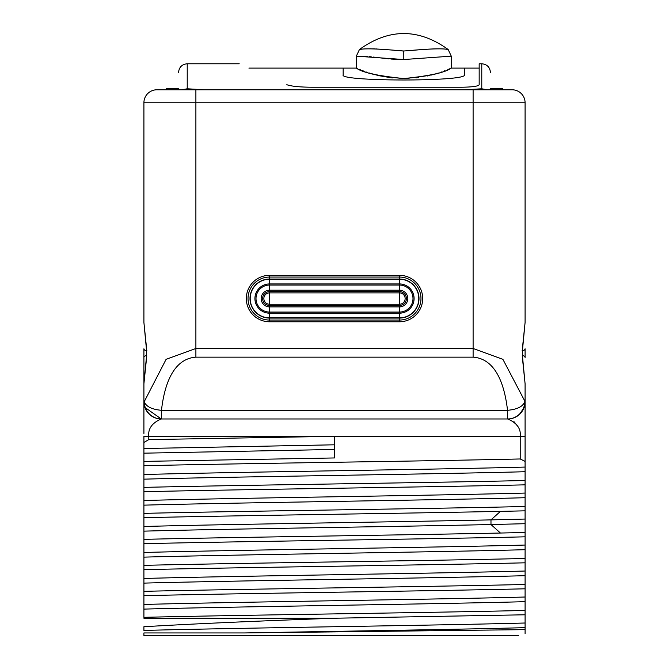 <?xml version="1.0" encoding="UTF-8"?>
<svg xmlns="http://www.w3.org/2000/svg" width="669" height="669" viewBox="0 0 669 669"><rect width="100%" height="100%" fill="white"/><g stroke="black" fill="none" stroke-linecap="round" stroke-linejoin="round"><path stroke-width="1" d="M144.905 407.421L161.237 418.97L507.763 418.97L161.237 418.97C152.106 422.9 147.949 428.678 148.777 436.297L148.777 439.617L143.91 442.46L143.91 465.724C237.98 463.475 423.193 461.217 520.223 458.967L520.223 436.297C521.051 428.678 516.894 422.908 507.763 418.97A17.327 17.327 0 0 0 524.095 407.421A4.332 4.332 49.7 0 0 524.111 407.388L519.662 414.245M507.537 418.97L507.537 410.306L161.463 410.306C166.941 363.2 186.459 357.865 195.892 357.154L473.108 357.154C482.55 357.865 502.059 363.208 507.537 410.306C517.262 409.42 522.999 406.535 524.747 401.651A17.327 17.21 90 0 1 507.537 418.97L161.463 418.97L161.463 410.306C151.738 409.42 146.001 406.535 144.253 401.651L166.104 359.32L195.892 348.49L473.108 348.49L502.896 359.328L525.09 401.651L525.09 411.979M524.429 406.367L524.12 407.346M525.09 484.841L525.09 506.5C429.406 508.791 239.594 511.083 143.91 513.374L143.91 491.715C239.594 489.424 429.406 487.132 525.09 484.841L525.09 383.797L522.372 357.463A4.332 2.132 -11 0 0 522.522 356.636L522.522 349.628L525.09 322.475L525.09 304.621L525.09 322.491L525.09 102.775L525.09 322.475L522.372 348.8A4.332 2.132 11 0 1 522.514 349.628L522.514 349.628A4.332 2.132 11 0 1 522.113 350.305M522.33 350.824A4.332 2.166 180 0 0 525.09 348.8L525.09 357.463A4.332 2.166 180 0 0 522.33 355.448M525.09 506.5L525.09 633.627M525.09 521.201L525.09 532.491L525.09 521.201M525.09 536.822L525.09 547.56L525.09 536.822C429.406 539.114 239.594 541.405 143.91 543.688L143.91 595.669C239.594 593.378 429.406 591.087 525.09 588.804L525.09 610.454C429.406 612.745 239.594 615.037 143.91 617.328L143.91 595.669L143.91 617.328M525.09 578.376L525.09 562.813C429.406 565.104 239.594 567.387 143.91 569.679L143.91 591.337C239.594 589.046 429.406 586.755 525.09 584.472L525.09 578.376M525.09 549.692C435.302 552.168 233.698 554.651 143.91 557.135L143.91 565.347C239.594 563.055 429.406 560.773 525.09 558.481L525.09 547.56M525.09 412.974L525.09 423.234M525.09 423.619L525.09 429.097M525.09 434.691L525.09 383.789L522.522 356.636A4.332 2.132 -11 0 0 522.113 355.967M522.372 357.463L522.372 348.8M146.628 348.8A4.332 2.132 169 0 0 146.478 349.628L143.91 322.475L143.91 102.775L143.91 322.491L143.91 304.621L143.91 322.475L146.628 348.8L146.628 357.463L143.91 383.797L143.91 433.445M143.91 428.988L143.91 412.815M143.91 411.861L143.91 409.119M143.91 408.634L143.91 383.772M143.91 448.414L143.91 442.435M525.09 623.006C435.302 625.49 233.698 627.965 143.91 630.449L143.91 626.728C192.371 623.876 255.909 621.049 334.533 618.223L525.09 614.786L525.09 627.656C461.167 629.42 340.914 631.185 244.202 632.949L143.91 632.949L143.91 635.55L150.5 635.55M143.91 634.697L143.91 635.55L518.5 635.55M143.91 521.201L143.91 539.356L143.91 521.201M143.91 547.56L143.91 557.135M525.09 532.491L500.445 533.034C399.895 535.141 231.892 537.249 143.91 539.356L143.91 543.688M143.91 539.356L143.91 517.706C231.892 515.598 399.895 513.491 500.445 511.375L525.09 510.832M143.91 513.374L143.91 517.706M525.09 480.509C429.406 482.801 239.594 485.092 143.91 487.383L143.91 491.715M143.91 487.383L143.91 465.724M148.777 439.617L334.5 436.297L143.91 436.297L143.91 442.46M143.91 383.529L143.91 348.8A4.332 2.166 0 0 0 146.67 350.824M144.295 405.28L144.504 406.125M144.487 406.083L144.88 407.346M195.892 89.78L195.892 102.775L143.91 102.775A12.995 12.995 90 0 1 156.906 89.78A12.995 12.995 90 0 0 143.91 102.775A12.995 12.995 0 0 1 156.906 89.78L512.094 89.78A12.995 12.995 0 0 1 525.09 102.775L473.108 102.775L473.108 357.154M487.3 89.78L464.445 89.78L481.772 88.785L487.3 89.78M166.439 89.78L166.439 88.576L178.564 88.576M204.555 89.78L187.228 88.785L181.7 89.78M481.772 88.785L481.772 63.772L479.171 63.772L479.171 84.812C478.101 86.268 472.322 87.07 461.844 87.229L311.612 87.229C299.436 87.121 291.174 86.276 286.809 84.695C223.329 56.865 223.329 56.865 286.809 84.695M502.561 89.78L502.561 88.576L490.436 88.576L490.436 89.78M403.808 78.557C427.842 76.483 443.631 73.021 451.165 68.154C445.512 72.461 429.724 75.923 403.808 78.557C379.766 76.483 363.978 73.021 356.443 68.154C362.096 72.461 377.885 75.923 403.808 78.557L409.01 78.424M357.087 68.43L357.522 68.623M359.797 69.568L360.792 69.969M362.197 70.521L364.245 71.29M365.935 71.901L367.206 72.336M369.221 72.996L378.437 75.564M379.106 75.722L392.302 77.939M415.976 77.863L418.485 77.554M427.157 76.023L428.093 75.814M429.046 75.597L429.565 75.472M431.171 75.079L433.311 74.51M435.879 73.774L438.279 73.038M440.344 72.352L441.44 71.976M443.355 71.299L444.609 70.83M447.787 69.576L449.459 68.882M449.468 68.882L450.379 68.497M403.808 59.541L451.182 56.154L403.808 59.541L356.426 56.154L403.808 59.541L403.783 50.995M400.438 59.524L390.93 59.048M389.032 58.864L387.711 58.73M386.749 58.629L378.696 57.693M377.341 57.534L376.195 57.4M375.393 57.308L373.344 57.066M371.262 56.848L369.38 56.656M367.348 56.472L366.386 56.397M365.659 56.338L364.454 56.263M402.822 50.969L401.634 50.903M400.58 50.827L398.799 50.693M398.339 50.652L397.353 50.568M396.985 50.535L396.282 50.476M395.563 50.409L394.049 50.275M386.046 49.581L385.344 49.523M376.965 48.971L376.455 48.946M374.598 48.879L372.775 48.829M371.052 48.812L370.174 48.812M366.712 48.879L366.035 48.904M403.808 50.995C395.111 50.484 369.087 47.549 359.504 49.498C367.774 47.616 395.295 50.392 403.808 50.995C412.497 50.484 438.521 47.549 448.105 49.498C439.834 47.616 412.313 50.392 403.808 50.995M418.459 49.841L412.999 50.326M412.656 50.359L412.062 50.409M411.351 50.476L410.641 50.535M410.264 50.568L409.595 50.627M513.959 421.621L517.597 426.161M520.189 435.109L520.223 435.753M160.803 635.55L508.197 635.55M525.09 629.638L244.202 632.949M334.533 618.223L143.91 618.223M525.09 601.674C435.302 604.149 233.698 606.632 143.91 609.108M525.09 597.016C435.302 599.499 233.698 601.975 143.91 604.458M525.09 575.683C435.302 578.158 233.698 580.642 143.91 583.117M525.09 571.025C435.302 573.509 233.698 575.992 143.91 578.468M525.09 545.043C435.302 547.518 233.698 550.002 143.91 552.477M525.09 523.702L490.979 524.538C391.783 526.737 223.538 528.936 143.91 531.144M525.09 519.052L490.979 519.88C391.783 522.088 223.538 524.287 143.91 526.486M525.09 497.711C435.302 500.195 233.698 502.67 143.91 505.154M525.09 493.061C435.302 495.537 233.698 498.02 143.91 500.504M525.09 471.72C435.302 474.204 233.698 476.679 143.91 479.163M525.09 467.071C435.302 469.554 233.698 472.03 143.91 474.513M525.09 461.409L520.223 458.967M525.09 436.297L334.5 436.297L334.5 457.956L143.91 461.393M334.5 449.451L143.91 453.172M334.5 444.801L143.91 448.523M524.329 406.71L524.504 406.108M524.521 406.05L525.031 403.031M524.68 405.372L524.513 406.075M146.628 357.463A4.332 2.132 -169 0 1 146.486 356.636L146.478 349.628A4.332 2.132 169 0 0 146.887 350.305M143.91 383.797L146.486 356.636A4.332 2.132 -169 0 1 146.887 355.967M144.019 403.558L143.969 403.022M161.463 418.97A17.327 17.21 -90 0 1 144.253 401.651L143.91 401.651A17.327 17.327 0 0 0 161.237 418.97A17.327 17.327 0 0 1 143.91 401.651L143.91 401.86M525.09 401.651L525.09 401.659A17.327 17.327 -90 0 1 507.763 418.97A17.327 17.327 -90 0 0 525.09 401.651L525.09 401.852M269.523 305.49L399.477 305.49A6.933 6.933 0 0 0 406.401 298.558A6.933 6.933 0 0 0 399.477 291.625L269.523 291.625A6.933 6.933 0 0 0 262.599 298.558A6.933 6.933 0 0 0 269.523 305.49L269.523 304.236L399.477 304.236A5.678 5.678 0 0 0 405.146 298.558A5.678 5.678 0 0 0 399.477 292.88L269.523 292.88A5.678 5.678 0 0 0 263.854 298.558A5.678 5.678 0 0 0 269.523 304.236L269.523 291.625A6.933 6.933 0 0 0 262.599 298.558A6.933 6.933 0 0 0 269.523 305.49L269.523 306.904L399.477 306.904A8.346 8.346 0 0 0 407.822 298.558A8.346 8.346 0 0 0 399.477 290.204L269.523 290.204A8.346 8.346 0 0 0 261.178 298.558A8.346 8.346 0 0 0 269.523 306.904L269.523 312.072L399.477 312.072A13.514 13.514 0 0 0 412.99 298.558A13.514 13.514 0 0 0 399.477 285.044L269.523 285.044A13.514 13.514 0 0 0 256.01 298.558A13.514 13.514 0 0 0 269.523 312.072L269.523 313.167L399.477 313.167A14.618 14.618 0 0 0 414.086 298.558A14.618 14.618 0 0 0 399.477 283.94L269.523 283.94A14.618 14.618 0 0 0 254.914 298.558A14.618 14.618 0 0 0 269.523 313.167L269.523 318.084L399.477 318.084A19.526 19.526 0 0 0 419.003 298.558A19.526 19.526 0 0 0 399.477 279.032L269.523 279.032A19.526 19.526 0 0 0 249.997 298.558A19.526 19.526 0 0 0 269.523 318.084L269.523 320.05L399.477 320.05A21.492 21.492 0 0 0 420.968 298.558A21.492 21.492 0 0 0 399.477 277.058L269.523 277.058A21.492 21.492 0 0 0 248.032 298.558A21.492 21.492 0 0 0 269.523 320.05L269.523 321.772L399.477 321.772A23.214 23.214 0 0 0 422.691 298.558A23.214 23.214 0 0 0 399.477 275.335L269.523 275.335A23.214 23.214 0 0 0 246.309 298.558A23.214 23.214 0 0 0 269.523 321.772M195.892 357.154L195.892 102.775L473.108 102.775L473.108 89.78M187.228 88.785L187.228 63.772C181.968 64.283 179.075 67.176 178.564 72.436M248.918 68.104L343.164 68.104L343.164 74.853C338.414 81.61 467.915 81.794 464.445 74.844L464.445 68.104L479.171 68.104M500.445 511.375L490.979 519.88L490.979 524.538L500.445 533.034M523.869 408.04L524.095 407.421A4.332 4.332 49.7 0 0 524.111 407.388L524.17 407.204M143.91 357.463A4.332 2.166 0 0 1 146.67 355.448M399.477 275.335L399.477 279.232L269.523 279.232L269.523 291.625M269.523 275.335L269.523 279.232A19.326 19.326 0 0 0 250.206 298.558A19.326 19.326 0 0 0 269.523 317.884L399.477 317.884L399.477 321.772M399.477 291.625L399.477 279.232A19.326 19.326 0 0 1 418.794 298.558A19.326 19.326 0 0 1 399.477 317.884L399.477 305.49A6.933 6.933 0 0 0 406.401 298.558A6.933 6.933 0 0 0 399.477 291.625L399.477 305.49M187.228 63.772L239.209 63.772M481.772 63.772C487.032 64.283 489.925 67.168 490.436 72.436M464.445 68.104L451.274 68.104L451.282 56.163L448.155 49.506C418.593 28.232 389.024 28.232 359.454 49.506L356.334 56.163L356.334 68.104L343.164 68.104M143.91 401.676L143.91 423.335M143.919 402.228L143.96 402.989M145.248 408.316L145.524 408.943M146.946 411.443L147.598 412.33M143.919 402.061L144.353 405.539M525.081 402.228L524.647 405.539M524.981 403.558L524.881 404.319M524.596 405.732L524.32 406.752M525.048 402.788L524.111 407.371M144.404 405.732L144.705 406.827M143.952 402.788L144.002 403.399M144.337 405.464L144.462 405.974M525.09 408.542L525.09 407.362M525.09 405.715L525.09 404.486M525.081 402.186L525.031 403.064M523.292 409.336L522.38 410.95M521.77 411.845L520.875 412.974M520.791 413.066L520.373 413.526M509.067 418.928L507.838 418.97"/></g></svg>
